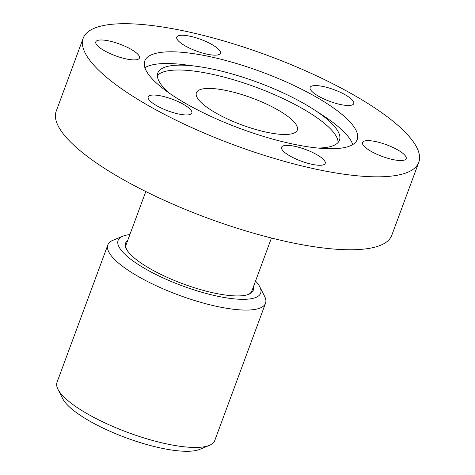 <?xml version="1.0" encoding="UTF-8"?>
<svg xmlns="http://www.w3.org/2000/svg" width="475" height="475" viewBox="0 0 475 475"><rect width="100%" height="100%" fill="white"/><g stroke="black" fill="none" stroke-linecap="round" stroke-linejoin="round"><path stroke-width="0.71" d="M418.766 162.331L391.786 235.268A178.897 47.809 -159.7 0 1 289.756 242.28A178.897 47.809 -159.7 0 1 56.222 111.138L83.202 38.202A178.897 47.809 -159.7 0 1 267.573 55.427A178.897 47.809 -159.7 0 1 418.766 162.331A178.897 47.809 -159.7 0 1 316.736 169.343A178.897 47.809 -159.7 0 1 83.202 38.202M148.265 96.781A23.269 6.217 -159.7 0 1 172.455 99.263A23.269 6.217 -159.7 0 1 191.852 113.068A23.269 6.217 -159.7 0 1 167.871 110.829A23.269 6.217 -159.7 0 1 148.206 96.924A23.269 6.217 -159.7 0 1 148.265 96.781M109.072 40.957A23.269 6.217 -159.7 0 1 139.448 58.015A23.269 6.217 -159.7 0 1 115.467 55.777A23.269 6.217 -159.7 0 1 95.802 41.871A23.269 6.217 -159.7 0 1 109.072 40.957M211.791 44.442A23.269 6.217 -159.7 0 1 220.406 53.283A23.269 6.217 -159.7 0 1 196.424 51.045A23.269 6.217 -159.7 0 1 176.753 37.139A23.269 6.217 -159.7 0 1 189.78 36.177A23.269 6.217 -159.7 0 1 211.791 44.442M353.703 103.746A23.269 6.217 -159.7 0 1 329.513 101.27A23.269 6.217 -159.7 0 1 310.116 87.465A23.269 6.217 -159.7 0 1 334.097 89.704A23.269 6.217 -159.7 0 1 353.762 103.609A23.269 6.217 -159.7 0 1 353.703 103.746M290.178 156.091A23.269 6.217 -159.7 0 1 281.568 147.244A23.269 6.217 -159.7 0 1 305.55 149.488A23.269 6.217 -159.7 0 1 325.215 163.394A23.269 6.217 -159.7 0 1 312.188 164.356A23.269 6.217 -159.7 0 1 290.178 156.091M392.896 159.576A23.269 6.217 -159.7 0 1 362.52 142.518A23.269 6.217 -159.7 0 1 386.502 144.756A23.269 6.217 -159.7 0 1 406.167 158.662A23.269 6.217 -159.7 0 1 392.896 159.576M349.273 121.173A113.258 30.263 -159.7 0 1 357.206 139.561A113.258 30.263 -159.7 0 1 240.487 128.654A113.258 30.263 -159.7 0 1 144.762 60.972A113.258 30.263 -159.7 0 1 234.923 63.056A113.258 30.263 -159.7 0 1 349.273 121.173M352.747 144.572A113.258 30.263 20.3 0 0 344.933 132.893A113.258 30.263 20.3 0 0 323.445 115.805L314.313 109.85A96.847 25.882 20.3 0 0 196.662 66.334A96.847 25.882 20.3 0 0 157.819 72.99A96.847 25.882 20.3 0 0 169.201 93.082M196.662 66.334L185.856 64.909A113.258 30.263 20.3 0 0 144.887 67.682M317.757 148.034A96.847 25.882 20.3 0 0 339.477 140.184A96.847 25.882 20.3 0 0 332.69 124.468A96.847 25.882 20.3 0 0 314.313 109.85M338.123 142.447A96.847 25.882 20.3 0 0 330.891 129.331A96.847 25.882 20.3 0 0 237.654 80.999A96.847 25.882 20.3 0 0 157.373 75.59M266.623 132.222A53.806 14.381 -159.7 0 1 196.389 92.785A53.806 14.381 -159.7 0 1 251.833 97.963A53.806 14.381 -159.7 0 1 297.308 130.114A53.806 14.381 -159.7 0 1 266.623 132.222M248.283 294.488A66.987 17.902 20.3 0 0 251.845 291.021L271.451 238.023M145.801 191.544L126.196 244.542A66.987 17.902 20.3 0 0 126.641 249.494M255.532 281.052A75.994 20.306 -159.7 0 1 259.813 286.858A75.994 20.306 -159.7 0 1 217.312 296.157A75.994 20.306 -159.7 0 1 139.27 265.163A75.994 20.306 -159.7 0 1 122.853 236.194A75.994 20.306 -159.7 0 1 129.883 234.573M127.674 240.546A68.062 18.187 20.3 0 0 126.297 248.852A68.062 18.187 20.3 0 0 214.397 293.087A68.062 18.187 20.3 0 0 248.959 294.227A68.062 18.187 20.3 0 0 253.317 287.025M122.853 236.194L113.092 240.237A84.069 22.468 20.3 0 0 107.837 244.94A84.069 22.468 20.3 0 0 217.58 306.565A84.069 22.468 20.3 0 0 265.525 303.27A84.069 22.468 20.3 0 0 264.593 296.281L259.813 286.858M57.95 389.292L62.736 398.715A75.994 20.306 20.3 0 0 161.102 448.109A75.994 20.306 20.3 0 0 199.696 449.38L209.457 445.336A84.069 22.468 -159.7 0 1 166.767 443.935A84.069 22.468 -159.7 0 1 57.95 389.292A84.069 22.468 -159.7 0 1 57.018 382.304L107.837 244.94M265.525 303.27L214.712 440.64A84.069 22.468 -159.7 0 1 209.457 445.336"/></g></svg>
